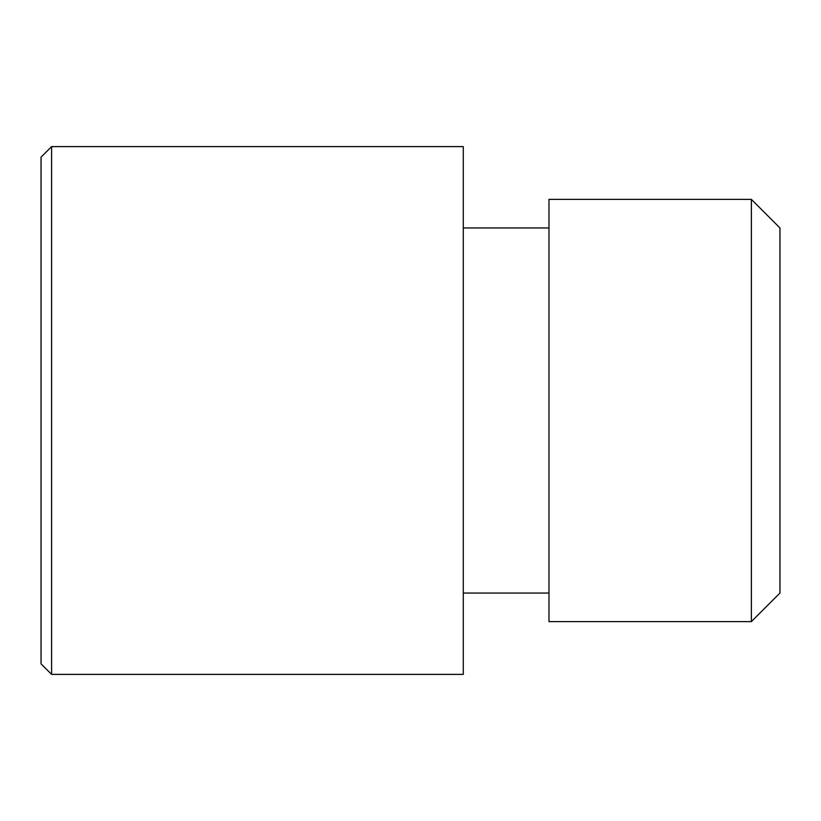 <?xml version="1.0" encoding="UTF-8"?>
<svg xmlns="http://www.w3.org/2000/svg" width="821" height="821" viewBox="0 0 821 821"><rect width="100%" height="100%" fill="white"/><g stroke="black" fill="none" stroke-linecap="round" stroke-linejoin="round"><path stroke-width="1.23" d="M751.379 410.5L751.379 621.61L779.95 593.049L779.95 227.951L751.379 199.39L751.379 410.5M751.379 199.39L548.982 199.39L548.982 621.61L751.379 621.61M51.61 410.5L51.61 674.39L463.28 674.39L463.28 146.61L51.61 146.61L51.61 410.5M51.61 146.61L41.05 157.16L41.05 663.84L51.61 674.39M463.28 593.049L548.982 593.049M463.28 227.951L548.982 227.951"/></g></svg>
